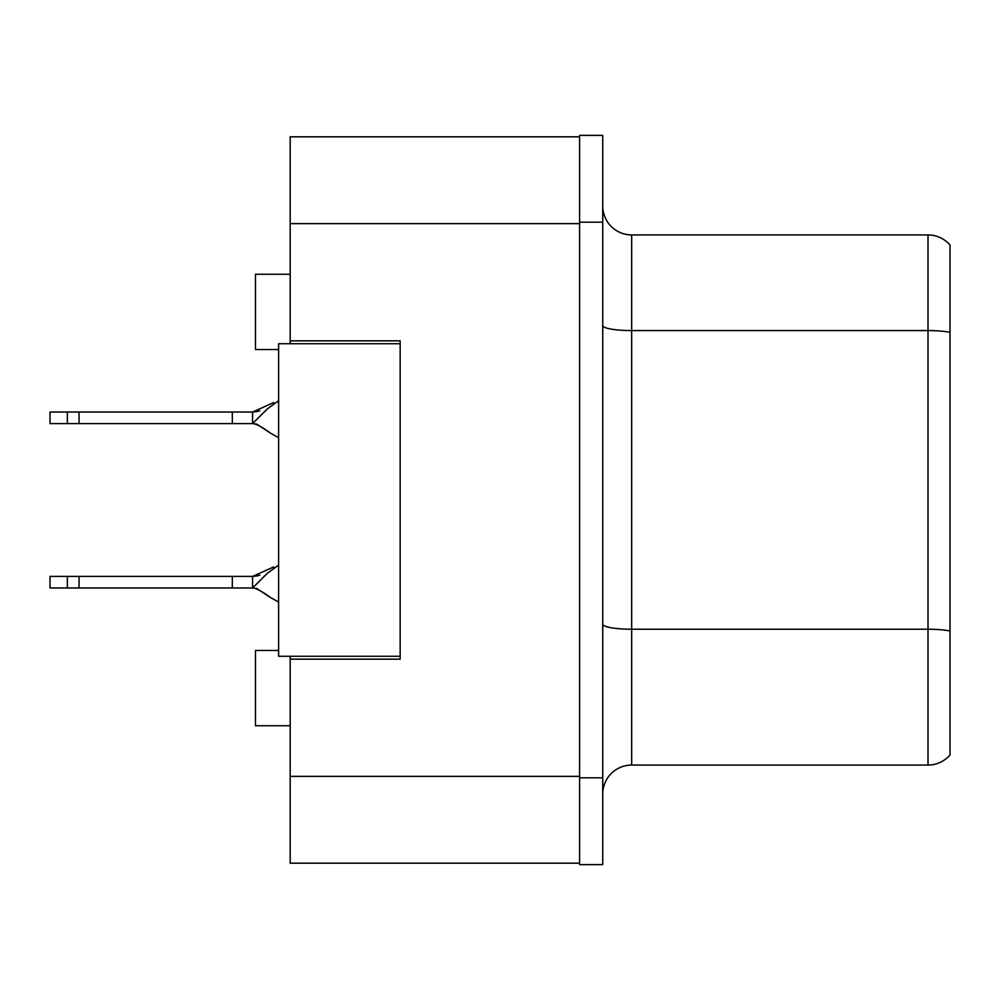 <?xml version="1.0" encoding="UTF-8"?>
<svg xmlns="http://www.w3.org/2000/svg" width="1000" height="1000" viewBox="0 0 1000 1000"><rect width="100%" height="100%" fill="white"/><g stroke="black" fill="none" stroke-linecap="round" stroke-linejoin="round"><path stroke-width="1.5" d="M290.188 656.275L290.188 863.188L579.587 863.188L579.587 136.812L290.188 136.812L290.188 343.725M290.188 340.838L400.163 340.838L400.163 659.163L290.188 659.163M278.612 650.487L255.463 650.487L255.463 725.725L290.188 725.725M278.612 349.513L255.463 349.513L255.463 274.275L290.188 274.275M602.737 794.025A28.938 28.938 0 0 1 631.675 765.075L928.012 765.075L928.012 234.925L631.675 234.925A28.938 28.938 0 0 1 602.737 205.975A28.938 28.938 0 0 0 631.675 234.925L631.675 765.075M579.587 777.812L579.587 864.625L602.737 864.625L602.737 777.812L579.587 777.812M602.737 222.188L602.737 135.375L579.587 135.375L579.587 222.188L602.737 222.188L602.737 777.812M950 245.05A28.938 28.938 0 0 0 928.012 234.925A28.938 28.938 0 0 1 950 245.05L950 754.95A28.938 28.938 0 0 1 928.012 765.075M950 334.6L950 630.988A28.938 5.025 180 0 0 928.012 629.225L631.675 629.225A28.938 5.025 0 0 1 602.737 624.2M400.163 656.275L278.612 656.275L278.612 343.725L400.163 343.725M278.612 565.062L267.312 573.337L252.575 587.975L50 587.975L50 576.4L252.575 576.4L273.625 566.95M259.825 575.225L252.575 576.4L252.575 587.975C256.062 588.15 262.113 591.375 270.725 597.65L278.612 602.087M232.312 587.975L232.312 576.4M79.05 587.975L79.05 576.4M67.362 587.975L67.362 576.4M278.612 400.7L267.312 408.963L252.575 423.6L50 423.6L50 412.025L252.575 412.025L273.625 402.575M259.825 410.85L252.575 412.025L252.575 423.6C256.062 423.775 262.113 427 270.725 433.275L278.612 437.713L270.725 433.275C262.113 427 256.062 423.775 252.575 423.6C256.062 423.775 262.113 427 270.725 433.275C262.113 427 256.062 423.775 252.575 423.6C256.062 423.775 262.113 427 270.725 433.275C262.113 427 256.062 423.775 252.575 423.6C256.062 423.775 262.113 427 270.725 433.275C262.113 427 256.062 423.775 252.575 423.6C256.062 423.775 262.113 427 270.725 433.275C262.113 427 256.062 423.775 252.575 423.6C256.062 423.775 262.113 427 270.725 433.275C262.113 427 256.062 423.775 252.575 423.6C256.062 423.775 262.113 427 270.725 433.275C262.113 427 256.062 423.775 252.575 423.6C256.062 423.775 262.113 427 270.725 433.275C262.113 427 256.062 423.775 252.575 423.6C256.062 423.775 262.113 427 270.725 433.275C262.113 427 256.062 423.775 252.575 423.6L256.812 424.15L252.575 423.6L256.812 424.15L252.575 423.6L256.812 424.15L252.575 423.6L256.812 424.15L252.575 423.6L256.812 424.15L252.575 423.6L256.812 424.15L252.575 423.6L256.812 424.15L252.575 423.6L256.812 424.15L252.575 423.6L256.812 424.15L252.575 423.6L256.812 424.15L271.1 433.562M232.312 423.6L232.312 412.025M79.05 423.6L79.05 412.025M67.362 423.6L67.362 412.025M290.188 776.363L579.587 776.363M290.188 223.637L579.587 223.637M950 332.337A28.938 5.025 180 0 0 928.012 330.575L631.675 330.575A28.938 5.025 0 0 1 602.737 325.55M271.1 597.938L256.837 588.538L252.575 587.975C256.062 588.15 262.113 591.375 270.725 597.65L270.725 597.65C262.113 591.375 256.062 588.15 252.575 587.975C256.062 588.15 262.113 591.375 270.725 597.65C262.113 591.375 256.062 588.15 252.575 587.975C256.062 588.15 262.113 591.375 270.725 597.65C262.113 591.375 256.062 588.15 252.575 587.975C256.062 588.15 262.113 591.375 270.725 597.65C262.113 591.375 256.062 588.15 252.575 587.975C256.062 588.15 262.113 591.375 270.725 597.65C262.113 591.375 256.062 588.15 252.575 587.975C256.062 588.15 262.113 591.375 270.725 597.65C262.113 591.375 256.062 588.15 252.575 587.975C256.062 588.15 262.113 591.375 270.725 597.65C262.113 591.375 256.062 588.15 252.575 587.975C256.062 588.15 262.113 591.375 270.725 597.65C262.113 591.375 256.062 588.15 252.575 587.975C256.062 588.15 262.113 591.375 270.725 597.65C262.113 591.375 256.062 588.15 252.575 587.975L256.812 588.525M257.538 575.875L252.575 576.4L257.538 575.875M257.538 411.5L252.575 412.025"/></g></svg>
